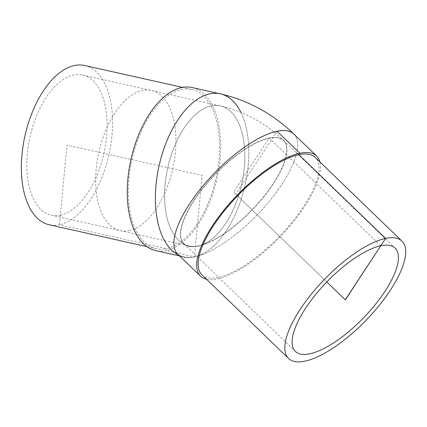 <?xml version="1.0" encoding="UTF-8"?>
<svg xmlns="http://www.w3.org/2000/svg" width="427" height="427" viewBox="0 0 427 427"><rect width="100%" height="100%" fill="white"/><g stroke="black" fill="none" stroke-linecap="round" stroke-linejoin="round"><path stroke-width="0.32" stroke-dasharray="2.13 1.6" d="M198.219 245.941A71.645 25.625 -46 0 1 183.882 243.587A71.645 25.625 -46 0 1 215.203 174.243A71.645 25.625 -46 0 1 283.4 140.494A71.645 25.625 -46 0 1 263.491 196.938A71.645 25.625 -46 0 1 198.219 245.941M198.293 246.011A71.645 25.625 134 0 0 263.566 197.007A71.645 25.625 134 0 0 283.475 140.568A71.645 25.625 134 0 0 215.277 174.312A71.645 25.625 134 0 0 183.952 243.657A71.645 25.625 134 0 0 198.293 246.011M198.219 246.123A71.795 25.679 134 0 0 263.624 197.018A71.795 25.679 134 0 0 283.576 140.462A71.795 25.679 134 0 0 215.24 174.275A71.795 25.679 134 0 0 183.85 243.764A71.795 25.679 134 0 0 198.219 246.123M269.138 138.033A71.795 25.679 -46 0 1 283.507 140.387A71.795 25.679 -46 0 1 263.55 196.948A71.795 25.679 -46 0 1 198.144 246.053A71.795 25.679 -46 0 1 183.775 243.694A71.795 25.679 -46 0 1 203.727 187.133A71.795 25.679 -46 0 1 269.138 138.033M60.346 215.192A71.795 37.87 102.6 0 0 105.512 145.116A71.795 37.87 102.6 0 0 82.651 75.072A71.795 37.87 102.6 0 0 73.588 75.077A71.795 37.87 102.6 0 0 28.428 145.153A71.795 37.87 102.6 0 0 51.288 215.197A71.795 37.87 102.6 0 0 60.346 215.192M293.765 133.987A83.527 29.879 -46 0 1 270.558 199.788A83.527 29.879 -46 0 1 194.461 256.921A83.527 29.879 -46 0 1 177.739 254.172M206.524 279.263A83.543 29.885 134 0 0 280.059 236.852A83.543 29.885 134 0 0 319.85 161.87M201.896 274.796A81.584 29.18 134 0 0 279.557 236.366A81.584 29.18 134 0 0 315.222 157.403M240.876 112.354A83.543 44.066 102.6 0 1 241.367 198.752A83.543 44.066 102.6 0 1 194.392 256.899A83.543 44.066 102.6 0 1 178.694 255.095A83.543 44.066 102.6 0 0 183.856 256.905A83.543 44.066 102.6 0 0 194.392 256.899A83.543 44.066 102.6 0 0 246.95 175.358A83.543 44.066 102.6 0 0 220.348 93.855A83.527 44.061 -77.4 0 1 246.939 175.369A83.527 44.061 -77.4 0 1 194.397 256.883A83.527 44.061 -77.4 0 1 183.866 256.894A83.527 44.061 -77.4 0 1 159.106 165.756A83.527 44.061 -77.4 0 1 220.353 93.871L219.542 93.689M294.171 134.377A83.543 29.885 -46 0 1 270.083 200.386A83.543 29.885 -46 0 1 194.45 256.931A83.543 29.885 -46 0 1 178.144 254.567M192.214 87.556A83.543 44.066 -77.4 0 1 218.805 169.071A83.543 44.066 -77.4 0 1 166.252 250.601A83.543 44.066 -77.4 0 1 155.722 250.606M84.786 65.518A81.584 43.036 -77.4 0 1 110.769 145.116A81.584 43.036 -77.4 0 1 59.444 224.746L66.97 145.132L202.131 175.385L194.429 256.894L166.252 250.601L166.434 248.69A81.584 43.036 -77.4 0 1 156.138 248.695A81.584 43.036 -77.4 0 1 131.964 159.682A81.584 43.036 -77.4 0 1 191.776 89.467A81.584 43.036 -77.4 0 1 217.759 169.06A81.584 43.036 -77.4 0 1 166.434 248.69L59.444 224.746A81.584 43.036 -77.4 0 1 49.148 224.751M380.761 245.792L269.207 138.102L233.617 192.017L326.788 281.964L235.731 194.055L277.054 131.244M129.173 230.596A71.795 37.87 102.6 0 0 173.394 118.316A71.795 37.87 102.6 0 0 104.812 132.706A71.795 37.87 102.6 0 0 129.173 230.596M82.651 75.072L220.423 105.907A71.795 37.87 -77.4 0 0 211.365 105.912A71.795 37.87 -77.4 0 0 165.148 184.277L165.116 184.272A71.795 37.87 102.6 0 0 189.028 246.021A71.795 37.87 102.6 0 0 198.085 246.021A71.795 37.87 102.6 0 0 242.312 133.736A71.795 37.87 102.6 0 0 173.73 148.132A71.795 37.87 102.6 0 0 198.085 246.021A71.795 37.87 102.6 0 0 244.303 167.656L244.335 167.662A71.795 37.87 -77.4 0 0 220.428 105.912C244.431 111.511 265.461 123.003 283.507 140.387M183.85 243.764L295.404 351.453M283.576 140.462L395.13 248.146M51.288 215.197L189.028 246.021C182.986 244.159 183.722 243.321 183.775 243.694M177.733 254.188C178.203 254.908 180.242 255.81 183.856 256.905M183.866 256.894L179.553 255.928M191.776 89.467L182.521 87.391M156.138 248.695L146.883 246.625"/><path stroke-width="0.64" d="M309.767 353.812A71.795 25.679 -46 0 1 295.404 351.453A71.795 25.679 -46 0 1 326.788 281.964A71.795 25.679 -46 0 1 395.13 248.146A71.795 25.679 -46 0 1 375.178 304.707A71.795 25.679 -46 0 1 309.767 353.812M200.535 276.2L177.739 254.172A83.527 29.879 -46 0 1 189.689 203.748A83.527 29.879 -46 0 1 293.765 133.987L316.583 155.988A83.543 29.885 134 0 0 299.866 153.25A83.543 29.885 134 0 0 212.486 225.766A83.543 29.885 134 0 0 200.535 276.2A83.543 29.885 134 0 0 206.524 279.263M319.85 161.87A83.543 29.885 134 0 0 316.583 155.988M401.93 241.106L315.222 157.403A81.584 29.18 134 0 0 298.895 154.723A81.584 29.18 134 0 0 224.57 210.522A81.584 29.18 134 0 0 201.896 274.796L288.604 358.499A81.584 29.18 134 0 0 366.259 320.069A81.584 29.18 134 0 0 401.93 241.106A81.584 29.18 134 0 0 385.602 238.426A81.584 29.18 134 0 0 311.278 294.224A81.584 29.18 134 0 0 288.604 358.499M178.144 254.567A83.543 29.885 -46 0 1 177.733 254.188A83.543 29.885 -46 0 1 200.952 188.371A83.543 29.885 -46 0 1 277.059 131.233A83.543 29.885 -46 0 1 293.781 133.977C272.773 113.742 248.295 100.366 220.348 93.855A83.543 44.066 102.6 0 0 209.806 93.86A83.543 44.066 102.6 0 0 158.139 170.33A83.543 44.066 102.6 0 0 178.694 255.095A83.543 44.066 102.6 0 1 167.982 138.327A83.543 44.066 102.6 0 1 240.876 112.354M293.781 133.977A83.543 29.885 -46 0 1 294.171 134.377M179.553 255.928L155.722 250.606A83.543 44.066 -77.4 0 1 130.956 159.452A83.543 44.066 -77.4 0 1 192.214 87.556L219.542 93.689M146.883 246.625L49.148 224.751A81.584 43.036 -77.4 0 1 24.974 135.733A81.584 43.036 -77.4 0 1 84.786 65.518L182.521 87.391M277.054 131.244L299.866 153.25L298.895 154.723L385.602 238.426L345.267 299.802L326.788 281.964L345.363 299.898L380.761 245.792"/></g></svg>
